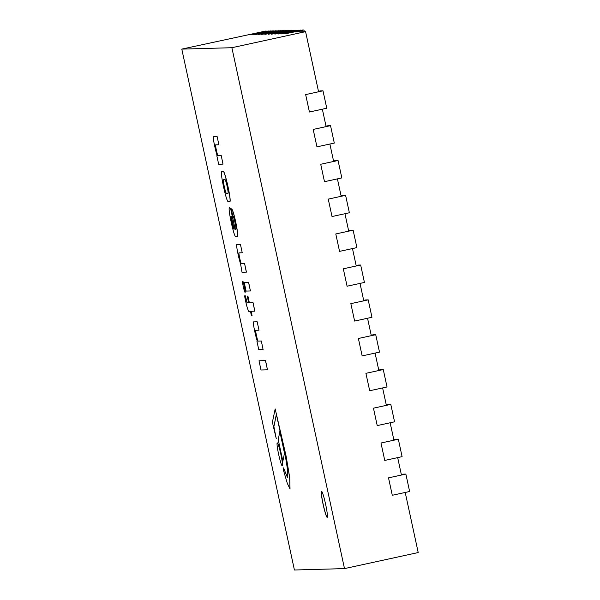 <?xml version="1.0" encoding="UTF-8"?>
<svg xmlns="http://www.w3.org/2000/svg" width="600" height="600" viewBox="0 0 600 600"><rect width="100%" height="100%" fill="white"/><g stroke="black" fill="none" stroke-linecap="round" stroke-linejoin="round"><path stroke-width="0.9" d="M321.54 491.257A13.372 1.237 -102.3 0 0 321.517 491.257A13.372 1.237 -102.3 0 0 323.153 504.585A13.372 1.237 -102.3 0 0 327.21 517.388A13.372 1.237 -102.3 0 0 325.59 504.173A13.372 1.237 -102.3 0 0 321.54 491.257M231.877 47.715L181.792 49.11L294.42 570L344.498 568.605L231.877 47.715L305.58 31.657L295.005 31.95M293.332 31.995L291.66 32.04M289.98 32.085L288.308 32.138M286.635 32.182L284.955 32.227M283.282 32.273L281.61 32.325M279.93 32.37L278.257 32.415M276.585 32.46L274.913 32.505M273.233 32.557L271.56 32.602M269.888 32.648L268.207 32.693M266.535 32.737L264.862 32.79M263.183 32.835L261.51 32.88M259.837 32.925L258.157 32.97M256.485 33.023L181.792 49.11M344.498 568.605L418.207 552.548L405.21 492.457M401.445 475.043L397.68 457.62M393.915 440.197L390.15 422.775M386.377 405.353L382.612 387.93M378.847 370.515L375.082 353.093M371.31 335.67L367.545 318.248M363.78 300.825L360.015 283.403M356.25 265.987L352.478 248.565M348.712 231.142L344.947 213.72M341.183 196.298L337.418 178.882M333.645 161.46L329.88 144.038M326.115 126.615L322.35 109.192M318.577 91.77L305.58 31.657M321.562 491.257A13.372 1.237 -102.3 0 0 323.243 504.57A13.372 1.237 -102.3 0 0 327.248 517.365M402.097 456.653L384.75 460.433L380.985 443.01L398.332 439.237L402.097 456.653M395.79 439.312A8.91 0.825 77.7 0 1 395.805 439.305A8.91 0.825 77.7 0 1 395.82 439.305L398.332 439.237M394.56 421.815L377.22 425.595L373.455 408.173L390.795 404.393L394.56 421.815M388.252 404.467A8.91 0.825 77.7 0 1 388.268 404.46A8.91 0.825 77.7 0 1 388.283 404.46L390.795 404.393M387.03 386.97L369.69 390.75L365.918 373.327L383.265 369.548L387.03 386.97M380.737 369.623L378.75 370.058L380.752 369.623A8.91 0.825 77.7 0 1 380.737 369.623A8.91 0.825 77.7 0 1 380.752 369.623L383.265 369.548M379.5 352.125L362.153 355.905L358.388 338.49L375.728 334.71L379.5 352.125M373.192 334.785A8.91 0.825 77.7 0 1 373.2 334.778A8.91 0.825 77.7 0 1 373.215 334.778L375.728 334.71M364.433 282.442L347.085 286.222L343.32 268.8L360.66 265.02L364.433 282.442M358.147 265.095L356.145 265.53L358.14 265.095A8.91 0.825 77.7 0 1 358.14 265.095A8.91 0.825 77.7 0 1 358.147 265.095L360.66 265.02M356.895 247.605L339.555 251.377L335.79 233.962L353.13 230.183L356.895 247.605M350.618 230.25L348.615 230.685L350.603 230.25A8.91 0.825 77.7 0 1 350.603 230.25A8.91 0.825 77.7 0 1 350.618 230.25L353.13 230.183M341.827 177.915L324.487 181.695L320.722 164.273L338.062 160.493L341.827 177.915M335.52 160.575A8.91 0.825 77.7 0 1 335.535 160.567A8.91 0.825 77.7 0 1 335.55 160.567L338.062 160.493M334.298 143.078L316.957 146.85L313.185 129.435L330.532 125.655L334.298 143.078M327.99 125.73A8.91 0.825 77.7 0 1 328.005 125.722A8.91 0.825 77.7 0 1 328.02 125.722L330.532 125.655M280.507 30.652L261.487 34.477L278.827 30.697L280.567 30.953M273.803 30.84L254.79 34.665L272.13 30.885L273.87 31.14M371.962 317.288L354.623 321.067L350.85 303.645L368.197 299.865L371.962 317.288M365.685 299.933L363.683 300.368L365.67 299.94A8.91 0.825 77.7 0 1 365.67 299.94A8.91 0.825 77.7 0 1 365.685 299.933L368.197 299.865M349.365 212.76L332.017 216.54L328.252 199.118L345.6 195.337L349.365 212.76M343.058 195.413A8.91 0.825 77.7 0 1 343.072 195.413A8.91 0.825 77.7 0 1 343.087 195.405L345.6 195.337M326.767 108.233L309.42 112.012L305.655 94.59L322.995 90.81L326.767 108.233M320.483 90.877L318.48 91.32L320.468 90.885A8.91 0.825 77.7 0 1 320.468 90.885A8.91 0.825 77.7 0 1 320.483 90.877L322.995 90.81M303.952 30L284.933 33.825L302.28 30.045L303.952 30L304.32 31.688M300.6 30.09L281.587 33.915L298.928 30.142L300.668 30.398M297.255 30.188L278.235 34.013L295.575 30.233L297.315 30.487M293.903 30.277L274.882 34.102L292.23 30.322L293.97 30.585M290.55 30.375L271.538 34.2L288.877 30.42L290.618 30.675M287.205 30.465L268.185 34.29L285.532 30.51L287.272 30.773M283.853 30.555L264.832 34.388L282.18 30.608L283.92 30.862M277.155 30.742L258.135 34.568L275.483 30.787L277.222 31.05M270.457 30.93L251.438 34.755L268.778 30.975L270.517 31.237M267.105 31.027L248.085 34.852L265.433 31.072L267.173 31.328M409.627 491.498L392.287 495.278L388.522 477.855L405.862 474.075L409.627 491.498M403.32 474.15A8.91 0.825 77.7 0 1 403.335 474.15A8.91 0.825 77.7 0 1 403.35 474.15L405.862 474.075M222.855 171.45L221.933 171.495C219.21 168.637 226.373 202.837 228.278 201.6L229.493 201.562C232.343 203.993 224.167 167.22 222.833 171.472L221.843 171.465M226.56 193.403L227.782 193.365C229.208 194.535 225.683 178.35 224.79 179.528L223.567 179.558C222.157 178.395 225.66 194.752 226.56 193.403L227.782 193.35M229.493 201.562L229.575 201.548C232.425 203.978 224.25 167.205 222.923 171.45M223.65 179.542C222.24 178.38 225.743 194.737 226.642 193.38M232.822 216.21C233.392 213.788 237.038 230.843 235.65 229.282L235.095 229.298L230.528 208.178L229.935 208.2C226.627 203.49 234.405 239.91 236.025 236.678L237.135 236.647C239.362 239.37 234.345 212.325 231.645 208.86L231.24 208.875L232.822 216.21M231.218 216.15C230.085 215.4 233.265 229.815 234.045 229.095L231.218 216.15M237.135 236.647L237.225 236.625C239.452 239.355 234.435 212.31 231.728 208.845L231.24 208.875M235.665 229.267L235.178 229.275L230.618 208.163L229.995 208.185M231.308 216.127C230.175 215.385 233.355 229.792 234.135 229.072L234.375 229.072M244.583 295.875L245.355 295.837L244.583 295.875C246.067 303.877 247.44 309.045 248.722 311.362L250.47 311.31L251.445 315.825L252.083 315.81L251.19 311.288M252.083 315.81L251.1 311.295L254.88 311.175L253.028 302.603L249.337 302.7L247.905 296.085L247.267 296.1L248.618 302.737L247.147 302.767L245.355 295.837M254.79 311.19L253.028 302.603M252.938 302.618L249.337 302.7M249.248 302.722L247.905 296.085M247.822 296.1L247.185 296.123M248.618 302.737L247.147 302.767M247.065 302.782L245.272 295.853M216.99 136.38L213.368 136.477L217.08 136.358L218.895 144.757L217.08 136.358M213.368 136.477C212.745 137.805 215.43 150.585 217.185 155.708L217.178 155.692M216.825 155.722L218.67 164.257L222.998 164.137L221.243 155.58L218.017 155.67C217.395 155.535 215.04 144.75 215.715 144.84M222.998 164.137L221.243 155.58M221.153 155.602L218.017 155.67M217.928 155.692C217.305 155.558 214.95 144.773 215.625 144.863L218.805 144.773M240.345 244.38L236.715 244.478L240.428 244.358L242.243 252.757L240.428 244.358M236.715 244.478C236.093 245.805 238.785 258.585 240.532 263.707L242.017 272.257L246.435 272.123L244.59 263.58L241.365 263.67C240.743 263.535 238.388 252.75 239.062 252.84M246.353 272.138L244.59 263.58M244.507 263.603L241.365 263.67M241.282 263.692C240.66 263.558 238.305 252.772 238.972 252.862L242.16 252.772M257.085 321.795L253.462 321.892L257.175 321.772L258.99 330.165L257.175 321.772M253.462 321.892C252.84 323.22 255.525 336 257.28 341.123L257.272 341.108M256.913 341.138L258.765 349.673L263.093 349.553L261.337 340.995L258.112 341.085C257.49 340.95 255.135 330.165 255.803 330.255M263.093 349.553L261.337 340.995M261.248 341.017L258.112 341.085M258.022 341.108C257.4 340.972 255.045 330.188 255.72 330.278L258.9 330.188M283.515 467.873L283.56 470.588L287.325 483.428L289.98 488.827L289.657 477.72L285.975 455.947L275.183 408.938L272.595 421.298A4.695 0.435 -102.3 0 0 273.165 425.625L276.27 438.69L273.84 426.825L276.345 414.33L284.873 452.888L287.55 469.755L287.452 477.487L283.515 467.873L287.498 477.472M275.183 408.938L286.065 455.925L289.74 477.705L290.017 488.812M276.27 438.69L273.915 426.817M273.847 426.832L276.397 414.51M245.062 292.327A5.7 0.525 -102.3 0 0 245.07 292.327A5.7 0.525 -102.3 0 0 244.373 286.65A5.7 0.525 -102.3 0 0 242.64 281.19A5.7 0.525 -102.3 0 0 243.33 286.822A5.7 0.525 -102.3 0 0 245.062 292.327L245.153 292.312A5.7 0.525 -102.3 0 0 245.153 292.312A5.7 0.525 -102.3 0 0 244.455 286.627A5.7 0.525 -102.3 0 0 242.73 281.175A5.7 0.525 -102.3 0 0 242.692 281.205M282.233 465.832A11.723 1.08 -102.3 0 0 282.248 465.832A11.723 1.08 -102.3 0 0 280.815 454.147A11.723 1.08 -102.3 0 0 277.26 442.92A11.723 1.08 -102.3 0 0 278.67 454.507A11.723 1.08 -102.3 0 0 282.233 465.832M282.315 465.81A11.723 1.08 -102.3 0 0 282.337 465.81A11.723 1.08 -102.3 0 0 280.897 454.125A11.723 1.08 -102.3 0 0 277.343 442.905A11.723 1.08 -102.3 0 0 277.305 442.92M248.678 282.472L244.26 282.608L246.09 291.075L250.417 290.955L248.678 282.472L244.26 282.608M250.417 290.955L248.587 282.487M265.575 360.6L259.005 360.795L260.993 369.99L267.472 369.81L265.575 360.6L259.005 360.795M267.472 369.81L265.485 360.615M282.87 461.175L284.535 452.925L279.817 431.513L278.235 439.748L282.87 461.175L284.535 452.925M284.445 452.94L279.817 431.513M395.82 439.305L393.817 439.74L395.805 439.305M388.283 404.46L386.28 404.895L388.268 404.46M373.215 334.778L371.212 335.212L373.2 334.778M335.55 160.567L333.548 161.002L335.535 160.567M328.02 125.722L326.017 126.157L328.005 125.722M341.085 195.84L343.072 195.413L341.085 195.847M403.35 474.15L401.347 474.585L403.335 474.15"/></g></svg>
